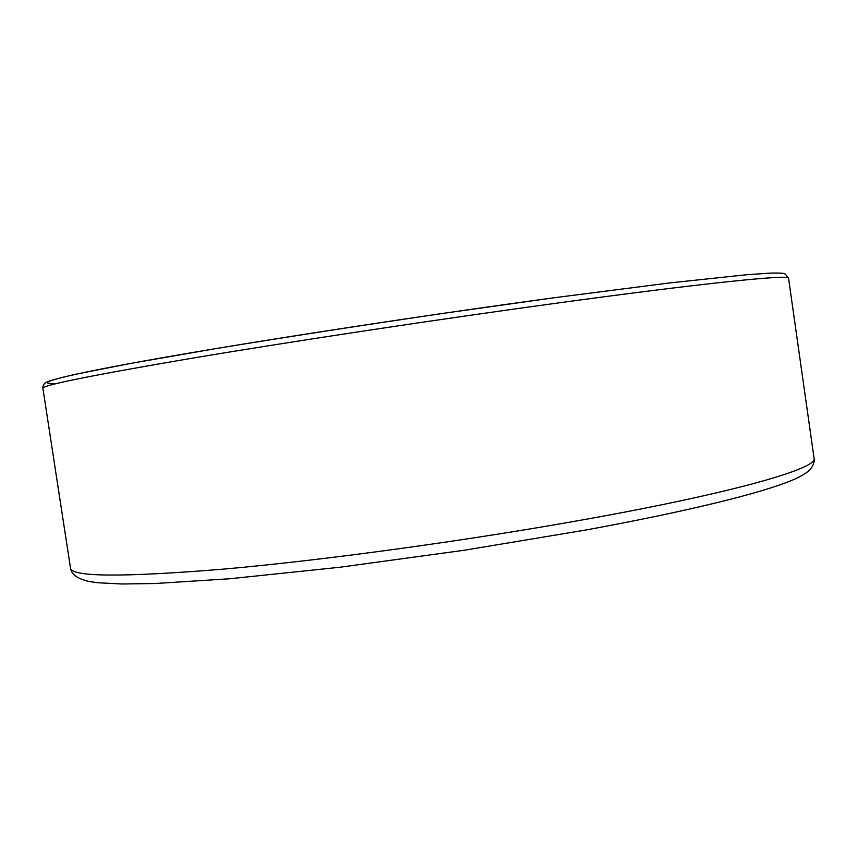 <?xml version="1.0" encoding="UTF-8"?>
<svg xmlns="http://www.w3.org/2000/svg" width="857" height="857" viewBox="0 0 857 857"><rect width="100%" height="100%" fill="white"/><g stroke="black" fill="none" stroke-linecap="round" stroke-linejoin="round"><path stroke-width="1.29" d="M554.233 297.754C421.719 315.665 258.064 340.829 159.745 358.194C60.911 375.655 31.034 384.129 55.63 383.765M557.339 303.067C707.025 282.606 790.797 274.315 788.547 278.171L785.173 273.983C783.566 273.522 784.23 272.869 770.561 273.104L746.993 274.701L669.746 282.928L554.318 297.733L439.641 313.866C359.147 325.767 284.353 337.369 215.257 348.692L130.757 363.4L74.805 374.423C59.926 377.851 50.767 380.326 47.296 381.836C44.114 383.143 42.636 385.296 42.882 388.275C42.186 385.286 92.138 375.227 192.761 358.097C293.115 341.257 438.452 319.286 557.339 303.067M788.547 278.171L814.075 458.324C818.231 468.061 736.956 492.079 588.705 518.796C470.975 540.103 325.853 560.028 224.663 569.027C123.033 577.361 71.656 577.05 70.51 568.116L42.882 388.275M814.075 458.324C814.728 460.359 813.893 463.498 811.558 467.718C808.697 471.811 802.366 475.924 792.543 480.059C762.334 492.882 688.985 511.072 586.188 529.947L464.473 550.215L339.94 567.238L229.483 578.786L155.085 583.521L121.93 583.992L97.848 582.749L89.096 581.496C77.569 578.839 71.377 574.383 70.51 568.116"/></g></svg>
